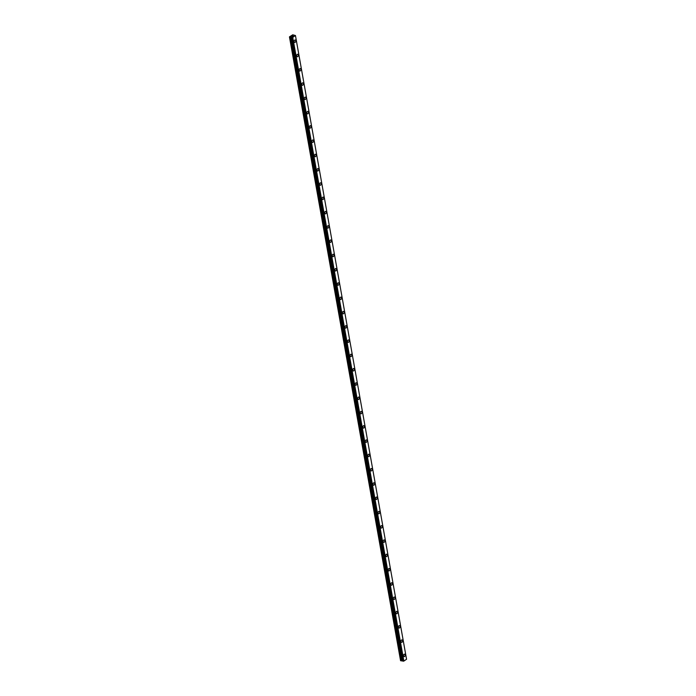 <?xml version="1.0" encoding="UTF-8"?>
<svg xmlns="http://www.w3.org/2000/svg" width="696" height="696" viewBox="0 0 696 696"><rect width="100%" height="100%" fill="white"/><g stroke="black" fill="none" stroke-linecap="round" stroke-linejoin="round"><path stroke-width="1.04" d="M295.174 39.977A1.262 0.774 -79.6 0 1 295.713 40.69A1.262 0.774 -79.6 0 1 295.495 41.951A1.262 0.774 -79.6 0 1 294.721 42.456A1.262 0.774 -79.6 0 1 294.182 41.751A1.262 0.774 -79.6 0 1 294.399 40.49A1.262 0.774 -79.6 0 1 295.174 39.977A1.262 0.774 -79.6 0 1 295.713 40.69A1.262 0.774 -79.6 0 1 295.495 41.951A1.262 0.774 -79.6 0 1 294.721 42.456M298.253 54.975A1.262 0.774 -79.6 0 1 298.045 56.228A1.262 0.774 -79.6 0 1 297.262 56.741A1.262 0.774 -79.6 0 1 296.731 56.028A1.262 0.774 -79.6 0 1 296.94 54.775A1.262 0.774 -79.6 0 1 297.723 54.262A1.262 0.774 -79.6 0 1 298.253 54.975M297.723 54.262A1.262 0.774 -79.6 0 1 298.262 54.975A1.262 0.774 -79.6 0 1 298.045 56.228A1.262 0.774 -79.6 0 1 297.27 56.741M300.263 68.547A1.262 0.774 -79.6 0 1 300.803 69.261A1.262 0.774 -79.6 0 1 300.585 70.513A1.262 0.774 -79.6 0 1 299.811 71.027A1.262 0.774 -79.6 0 1 299.271 70.313A1.262 0.774 -79.6 0 1 299.489 69.061A1.262 0.774 -79.6 0 1 300.263 68.547A1.262 0.774 -79.6 0 1 300.803 69.261A1.262 0.774 -79.6 0 1 300.585 70.513A1.262 0.774 -79.6 0 1 299.811 71.027M303.343 83.537A1.262 0.774 -79.6 0 1 303.134 84.799A1.262 0.774 -79.6 0 1 302.351 85.312A1.262 0.774 -79.6 0 1 301.82 84.599A1.262 0.774 -79.6 0 1 302.029 83.346A1.262 0.774 -79.6 0 1 302.812 82.833A1.262 0.774 -79.6 0 1 303.343 83.537M302.812 82.833A1.262 0.774 -79.6 0 1 303.352 83.546A1.262 0.774 -79.6 0 1 303.134 84.799A1.262 0.774 -79.6 0 1 302.351 85.312M305.353 97.109A1.262 0.774 -79.6 0 1 305.892 97.823A1.262 0.774 -79.6 0 1 305.675 99.084A1.262 0.774 -79.6 0 1 304.9 99.589A1.262 0.774 -79.6 0 1 304.361 98.884A1.262 0.774 -79.6 0 1 304.578 97.623A1.262 0.774 -79.6 0 1 305.353 97.109A1.262 0.774 -79.6 0 1 305.892 97.823A1.262 0.774 -79.6 0 1 305.675 99.084A1.262 0.774 -79.6 0 1 304.9 99.589M307.902 111.395A1.262 0.774 -79.6 0 1 308.432 112.108A1.262 0.774 -79.6 0 1 308.215 113.361A1.262 0.774 -79.6 0 1 307.441 113.874A1.262 0.774 -79.6 0 1 306.901 113.161A1.262 0.774 -79.6 0 1 307.119 111.908A1.262 0.774 -79.6 0 1 307.902 111.395A1.262 0.774 -79.6 0 1 308.432 112.108A1.262 0.774 -79.6 0 1 308.224 113.361A1.262 0.774 -79.6 0 1 307.441 113.874M310.442 125.68A1.262 0.774 -79.6 0 1 310.981 126.394A1.262 0.774 -79.6 0 1 310.764 127.646A1.262 0.774 -79.6 0 1 309.99 128.16A1.262 0.774 -79.6 0 1 309.45 127.446A1.262 0.774 -79.6 0 1 309.668 126.194A1.262 0.774 -79.6 0 1 310.442 125.68A1.262 0.774 -79.6 0 1 310.981 126.394A1.262 0.774 -79.6 0 1 310.764 127.646A1.262 0.774 -79.6 0 1 309.99 128.16M312.983 139.966A1.262 0.774 -79.6 0 1 313.522 140.679A1.262 0.774 -79.6 0 1 313.304 141.932A1.262 0.774 -79.6 0 1 312.53 142.445A1.262 0.774 -79.6 0 1 311.991 141.732A1.262 0.774 -79.6 0 1 312.208 140.479A1.262 0.774 -79.6 0 1 312.983 139.966A1.262 0.774 -79.6 0 1 313.522 140.679A1.262 0.774 -79.6 0 1 313.313 141.932A1.262 0.774 -79.6 0 1 312.53 142.445M315.532 154.242A1.262 0.774 -79.6 0 1 316.071 154.956A1.262 0.774 -79.6 0 1 315.853 156.217A1.262 0.774 -79.6 0 1 315.07 156.722A1.262 0.774 -79.6 0 1 314.54 156.017A1.262 0.774 -79.6 0 1 314.757 154.756A1.262 0.774 -79.6 0 1 315.532 154.242A1.262 0.774 -79.6 0 1 316.071 154.956A1.262 0.774 -79.6 0 1 315.853 156.217A1.262 0.774 -79.6 0 1 315.079 156.731M318.072 168.528A1.262 0.774 -79.6 0 1 318.611 169.241A1.262 0.774 -79.6 0 1 318.394 170.494A1.262 0.774 -79.6 0 1 317.62 171.007A1.262 0.774 -79.6 0 1 317.08 170.294A1.262 0.774 -79.6 0 1 317.298 169.041A1.262 0.774 -79.6 0 1 318.072 168.528A1.262 0.774 -79.6 0 1 318.611 169.241A1.262 0.774 -79.6 0 1 318.394 170.494A1.262 0.774 -79.6 0 1 317.62 171.007M320.621 182.813A1.262 0.774 -79.6 0 1 321.16 183.526A1.262 0.774 -79.6 0 1 320.943 184.779A1.262 0.774 -79.6 0 1 320.16 185.293A1.262 0.774 -79.6 0 1 319.629 184.579A1.262 0.774 -79.6 0 1 319.838 183.326A1.262 0.774 -79.6 0 1 320.621 182.813A1.262 0.774 -79.6 0 1 321.152 183.526A1.262 0.774 -79.6 0 1 320.943 184.779A1.262 0.774 -79.6 0 1 320.169 185.293M323.161 197.099A1.262 0.774 -79.6 0 1 323.701 197.812A1.262 0.774 -79.6 0 1 323.483 199.065A1.262 0.774 -79.6 0 1 322.709 199.578A1.262 0.774 -79.6 0 1 322.17 198.865A1.262 0.774 -79.6 0 1 322.387 197.612A1.262 0.774 -79.6 0 1 323.161 197.099A1.262 0.774 -79.6 0 1 323.701 197.812A1.262 0.774 -79.6 0 1 323.483 199.065A1.262 0.774 -79.6 0 1 322.709 199.578M325.702 211.375A1.262 0.774 -79.6 0 1 326.241 212.089A1.262 0.774 -79.6 0 1 326.032 213.35A1.262 0.774 -79.6 0 1 325.25 213.855A1.262 0.774 -79.6 0 1 324.719 213.15A1.262 0.774 -79.6 0 1 324.928 211.889A1.262 0.774 -79.6 0 1 325.711 211.375A1.262 0.774 -79.6 0 1 326.25 212.089A1.262 0.774 -79.6 0 1 326.032 213.35A1.262 0.774 -79.6 0 1 325.25 213.863M328.251 225.661A1.262 0.774 -79.6 0 1 328.79 226.374A1.262 0.774 -79.6 0 1 328.573 227.627A1.262 0.774 -79.6 0 1 327.799 228.14A1.262 0.774 -79.6 0 1 327.259 227.427A1.262 0.774 -79.6 0 1 327.477 226.174A1.262 0.774 -79.6 0 1 328.251 225.661A1.262 0.774 -79.6 0 1 328.79 226.374A1.262 0.774 -79.6 0 1 328.573 227.627A1.262 0.774 -79.6 0 1 327.799 228.14M330.791 239.946A1.262 0.774 -79.6 0 1 331.331 240.659A1.262 0.774 -79.6 0 1 331.113 241.912A1.262 0.774 -79.6 0 1 330.339 242.425A1.262 0.774 -79.6 0 1 329.8 241.712A1.262 0.774 -79.6 0 1 330.017 240.459A1.262 0.774 -79.6 0 1 330.8 239.946A1.262 0.774 -79.6 0 1 331.331 240.659A1.262 0.774 -79.6 0 1 331.122 241.912A1.262 0.774 -79.6 0 1 330.339 242.425M333.34 254.231A1.262 0.774 -79.6 0 1 333.88 254.945A1.262 0.774 -79.6 0 1 333.662 256.198A1.262 0.774 -79.6 0 1 332.888 256.711A1.262 0.774 -79.6 0 1 332.349 255.998A1.262 0.774 -79.6 0 1 332.566 254.745A1.262 0.774 -79.6 0 1 333.34 254.231A1.262 0.774 -79.6 0 1 333.88 254.945A1.262 0.774 -79.6 0 1 333.662 256.198A1.262 0.774 -79.6 0 1 332.888 256.711M335.881 268.508A1.262 0.774 -79.6 0 1 336.42 269.221A1.262 0.774 -79.6 0 1 336.203 270.483A1.262 0.774 -79.6 0 1 335.428 270.996A1.262 0.774 -79.6 0 1 334.889 270.283A1.262 0.774 -79.6 0 1 335.107 269.021A1.262 0.774 -79.6 0 1 335.881 268.508A1.262 0.774 -79.6 0 1 336.42 269.221A1.262 0.774 -79.6 0 1 336.212 270.483A1.262 0.774 -79.6 0 1 335.428 270.996M338.43 282.793A1.262 0.774 -79.6 0 1 338.969 283.507A1.262 0.774 -79.6 0 1 338.752 284.76A1.262 0.774 -79.6 0 1 337.978 285.273A1.262 0.774 -79.6 0 1 337.438 284.56A1.262 0.774 -79.6 0 1 337.656 283.307A1.262 0.774 -79.6 0 1 338.43 282.793A1.262 0.774 -79.6 0 1 338.969 283.507A1.262 0.774 -79.6 0 1 338.752 284.76A1.262 0.774 -79.6 0 1 337.969 285.273M340.97 297.079A1.262 0.774 -79.6 0 1 341.51 297.792A1.262 0.774 -79.6 0 1 341.292 299.045A1.262 0.774 -79.6 0 1 340.518 299.558A1.262 0.774 -79.6 0 1 339.979 298.845A1.262 0.774 -79.6 0 1 340.196 297.592A1.262 0.774 -79.6 0 1 340.97 297.079A1.262 0.774 -79.6 0 1 341.51 297.792A1.262 0.774 -79.6 0 1 341.292 299.045A1.262 0.774 -79.6 0 1 340.518 299.558M343.519 311.364A1.262 0.774 -79.6 0 1 344.059 312.078A1.262 0.774 -79.6 0 1 343.841 313.33A1.262 0.774 -79.6 0 1 343.067 313.844A1.262 0.774 -79.6 0 1 342.528 313.13A1.262 0.774 -79.6 0 1 342.736 311.878A1.262 0.774 -79.6 0 1 343.519 311.364A1.262 0.774 -79.6 0 1 344.05 312.078A1.262 0.774 -79.6 0 1 343.841 313.33A1.262 0.774 -79.6 0 1 343.058 313.844M346.06 325.65A1.262 0.774 -79.6 0 1 346.599 326.354A1.262 0.774 -79.6 0 1 346.382 327.616A1.262 0.774 -79.6 0 1 345.608 328.129A1.262 0.774 -79.6 0 1 345.068 327.416A1.262 0.774 -79.6 0 1 345.286 326.154A1.262 0.774 -79.6 0 1 346.06 325.65A1.262 0.774 -79.6 0 1 346.599 326.354A1.262 0.774 -79.6 0 1 346.382 327.616A1.262 0.774 -79.6 0 1 345.608 328.129M348.609 339.926A1.262 0.774 -79.6 0 1 349.148 340.64A1.262 0.774 -79.6 0 1 348.931 341.893A1.262 0.774 -79.6 0 1 348.148 342.406A1.262 0.774 -79.6 0 1 347.617 341.692A1.262 0.774 -79.6 0 1 347.826 340.44A1.262 0.774 -79.6 0 1 348.609 339.926A1.262 0.774 -79.6 0 1 349.14 340.64A1.262 0.774 -79.6 0 1 348.931 341.893A1.262 0.774 -79.6 0 1 348.148 342.406M351.149 354.212A1.262 0.774 -79.6 0 1 351.689 354.925A1.262 0.774 -79.6 0 1 351.471 356.178A1.262 0.774 -79.6 0 1 350.697 356.691A1.262 0.774 -79.6 0 1 350.158 355.978A1.262 0.774 -79.6 0 1 350.375 354.725A1.262 0.774 -79.6 0 1 351.149 354.212A1.262 0.774 -79.6 0 1 351.689 354.925A1.262 0.774 -79.6 0 1 351.471 356.178A1.262 0.774 -79.6 0 1 350.697 356.691M353.69 368.497A1.262 0.774 -79.6 0 1 354.229 369.211A1.262 0.774 -79.6 0 1 354.012 370.463A1.262 0.774 -79.6 0 1 353.237 370.977A1.262 0.774 -79.6 0 1 352.698 370.263A1.262 0.774 -79.6 0 1 352.915 369.01A1.262 0.774 -79.6 0 1 353.69 368.497A1.262 0.774 -79.6 0 1 354.229 369.211A1.262 0.774 -79.6 0 1 354.02 370.463A1.262 0.774 -79.6 0 1 353.237 370.977M356.239 382.783A1.262 0.774 -79.6 0 1 356.778 383.487A1.262 0.774 -79.6 0 1 356.561 384.749A1.262 0.774 -79.6 0 1 355.786 385.262A1.262 0.774 -79.6 0 1 355.247 384.549A1.262 0.774 -79.6 0 1 355.465 383.287A1.262 0.774 -79.6 0 1 356.239 382.783A1.262 0.774 -79.6 0 1 356.778 383.487A1.262 0.774 -79.6 0 1 356.561 384.749A1.262 0.774 -79.6 0 1 355.786 385.262M358.779 397.059A1.262 0.774 -79.6 0 1 359.319 397.773A1.262 0.774 -79.6 0 1 359.101 399.025A1.262 0.774 -79.6 0 1 358.327 399.539A1.262 0.774 -79.6 0 1 357.788 398.825A1.262 0.774 -79.6 0 1 358.005 397.573A1.262 0.774 -79.6 0 1 358.779 397.059A1.262 0.774 -79.6 0 1 359.319 397.773A1.262 0.774 -79.6 0 1 359.11 399.034A1.262 0.774 -79.6 0 1 358.327 399.539M361.328 411.345A1.262 0.774 -79.6 0 1 361.868 412.058A1.262 0.774 -79.6 0 1 361.65 413.311A1.262 0.774 -79.6 0 1 360.867 413.824A1.262 0.774 -79.6 0 1 360.337 413.111A1.262 0.774 -79.6 0 1 360.545 411.858A1.262 0.774 -79.6 0 1 361.328 411.345A1.262 0.774 -79.6 0 1 361.859 412.058A1.262 0.774 -79.6 0 1 361.65 413.311A1.262 0.774 -79.6 0 1 360.876 413.824M363.869 425.63A1.262 0.774 -79.6 0 1 364.408 426.344A1.262 0.774 -79.6 0 1 364.191 427.596A1.262 0.774 -79.6 0 1 363.416 428.11A1.262 0.774 -79.6 0 1 362.877 427.396A1.262 0.774 -79.6 0 1 363.095 426.143A1.262 0.774 -79.6 0 1 363.869 425.63A1.262 0.774 -79.6 0 1 364.408 426.344A1.262 0.774 -79.6 0 1 364.191 427.596A1.262 0.774 -79.6 0 1 363.416 428.11M366.418 439.915A1.262 0.774 -79.6 0 1 366.957 440.62A1.262 0.774 -79.6 0 1 366.74 441.882A1.262 0.774 -79.6 0 1 365.957 442.395A1.262 0.774 -79.6 0 1 365.426 441.682A1.262 0.774 -79.6 0 1 365.635 440.42A1.262 0.774 -79.6 0 1 366.418 439.915A1.262 0.774 -79.6 0 1 366.949 440.62A1.262 0.774 -79.6 0 1 366.74 441.882A1.262 0.774 -79.6 0 1 365.965 442.395M368.958 454.192A1.262 0.774 -79.6 0 1 369.498 454.906A1.262 0.774 -79.6 0 1 369.28 456.158A1.262 0.774 -79.6 0 1 368.506 456.672A1.262 0.774 -79.6 0 1 367.966 455.967A1.262 0.774 -79.6 0 1 368.184 454.705A1.262 0.774 -79.6 0 1 368.958 454.192A1.262 0.774 -79.6 0 1 369.498 454.906A1.262 0.774 -79.6 0 1 369.28 456.167A1.262 0.774 -79.6 0 1 368.506 456.672M371.507 468.478A1.262 0.774 -79.6 0 1 372.038 469.191A1.262 0.774 -79.6 0 1 371.829 470.444A1.262 0.774 -79.6 0 1 371.046 470.957A1.262 0.774 -79.6 0 1 370.516 470.244A1.262 0.774 -79.6 0 1 370.724 468.991A1.262 0.774 -79.6 0 1 371.507 468.478A1.262 0.774 -79.6 0 1 372.038 469.191A1.262 0.774 -79.6 0 1 371.829 470.444A1.262 0.774 -79.6 0 1 371.046 470.957M374.048 482.763A1.262 0.774 -79.6 0 1 374.587 483.476A1.262 0.774 -79.6 0 1 374.37 484.729A1.262 0.774 -79.6 0 1 373.595 485.243A1.262 0.774 -79.6 0 1 373.056 484.529A1.262 0.774 -79.6 0 1 373.274 483.276A1.262 0.774 -79.6 0 1 374.048 482.763A1.262 0.774 -79.6 0 1 374.587 483.476A1.262 0.774 -79.6 0 1 374.37 484.729A1.262 0.774 -79.6 0 1 373.595 485.243M376.588 497.048A1.262 0.774 -79.6 0 1 377.128 497.753A1.262 0.774 -79.6 0 1 376.91 499.015A1.262 0.774 -79.6 0 1 376.136 499.528A1.262 0.774 -79.6 0 1 375.596 498.815A1.262 0.774 -79.6 0 1 375.814 497.553A1.262 0.774 -79.6 0 1 376.588 497.048A1.262 0.774 -79.6 0 1 377.128 497.753A1.262 0.774 -79.6 0 1 376.919 499.015A1.262 0.774 -79.6 0 1 376.136 499.528M379.137 511.325A1.262 0.774 -79.6 0 1 379.677 512.038A1.262 0.774 -79.6 0 1 379.459 513.3A1.262 0.774 -79.6 0 1 378.676 513.805A1.262 0.774 -79.6 0 1 378.145 513.1A1.262 0.774 -79.6 0 1 378.363 511.838A1.262 0.774 -79.6 0 1 379.137 511.325A1.262 0.774 -79.6 0 1 379.677 512.038A1.262 0.774 -79.6 0 1 379.459 513.3A1.262 0.774 -79.6 0 1 378.685 513.805M381.678 525.611A1.262 0.774 -79.6 0 1 382.217 526.324A1.262 0.774 -79.6 0 1 382 527.577A1.262 0.774 -79.6 0 1 381.225 528.09A1.262 0.774 -79.6 0 1 380.686 527.377A1.262 0.774 -79.6 0 1 380.903 526.124A1.262 0.774 -79.6 0 1 381.678 525.611A1.262 0.774 -79.6 0 1 382.217 526.324A1.262 0.774 -79.6 0 1 382.008 527.577A1.262 0.774 -79.6 0 1 381.225 528.09M384.227 539.896A1.262 0.774 -79.6 0 1 384.766 540.609A1.262 0.774 -79.6 0 1 384.549 541.862A1.262 0.774 -79.6 0 1 383.766 542.375A1.262 0.774 -79.6 0 1 383.235 541.662A1.262 0.774 -79.6 0 1 383.444 540.409A1.262 0.774 -79.6 0 1 384.227 539.896A1.262 0.774 -79.6 0 1 384.757 540.609A1.262 0.774 -79.6 0 1 384.549 541.862A1.262 0.774 -79.6 0 1 383.774 542.375M386.767 554.181A1.262 0.774 -79.6 0 1 387.307 554.895A1.262 0.774 -79.6 0 1 387.089 556.148A1.262 0.774 -79.6 0 1 386.315 556.661A1.262 0.774 -79.6 0 1 385.775 555.947A1.262 0.774 -79.6 0 1 385.993 554.695A1.262 0.774 -79.6 0 1 386.767 554.181A1.262 0.774 -79.6 0 1 387.307 554.886A1.262 0.774 -79.6 0 1 387.089 556.148A1.262 0.774 -79.6 0 1 386.315 556.661M389.316 568.458A1.262 0.774 -79.6 0 1 389.856 569.171A1.262 0.774 -79.6 0 1 389.638 570.433A1.262 0.774 -79.6 0 1 388.855 570.938A1.262 0.774 -79.6 0 1 388.325 570.233A1.262 0.774 -79.6 0 1 388.533 568.971A1.262 0.774 -79.6 0 1 389.316 568.458A1.262 0.774 -79.6 0 1 389.847 569.171A1.262 0.774 -79.6 0 1 389.638 570.433A1.262 0.774 -79.6 0 1 388.855 570.938M391.857 582.743A1.262 0.774 -79.6 0 1 392.396 583.457A1.262 0.774 -79.6 0 1 392.179 584.71A1.262 0.774 -79.6 0 1 391.404 585.223A1.262 0.774 -79.6 0 1 390.865 584.51A1.262 0.774 -79.6 0 1 391.082 583.257A1.262 0.774 -79.6 0 1 391.857 582.743A1.262 0.774 -79.6 0 1 392.396 583.457A1.262 0.774 -79.6 0 1 392.179 584.71A1.262 0.774 -79.6 0 1 391.404 585.223M394.406 597.029A1.262 0.774 -79.6 0 1 394.936 597.742A1.262 0.774 -79.6 0 1 394.719 598.995A1.262 0.774 -79.6 0 1 393.945 599.508A1.262 0.774 -79.6 0 1 393.405 598.795A1.262 0.774 -79.6 0 1 393.623 597.542A1.262 0.774 -79.6 0 1 394.406 597.029A1.262 0.774 -79.6 0 1 394.936 597.742A1.262 0.774 -79.6 0 1 394.728 598.995A1.262 0.774 -79.6 0 1 393.945 599.508M396.946 611.314A1.262 0.774 -79.6 0 1 397.486 612.028A1.262 0.774 -79.6 0 1 397.268 613.28A1.262 0.774 -79.6 0 1 396.494 613.794A1.262 0.774 -79.6 0 1 395.954 613.08A1.262 0.774 -79.6 0 1 396.172 611.827A1.262 0.774 -79.6 0 1 396.946 611.314A1.262 0.774 -79.6 0 1 397.486 612.028A1.262 0.774 -79.6 0 1 397.268 613.28A1.262 0.774 -79.6 0 1 396.494 613.794M399.487 625.591A1.262 0.774 -79.6 0 1 400.026 626.304A1.262 0.774 -79.6 0 1 399.808 627.566A1.262 0.774 -79.6 0 1 399.034 628.07A1.262 0.774 -79.6 0 1 398.495 627.366A1.262 0.774 -79.6 0 1 398.712 626.104A1.262 0.774 -79.6 0 1 399.487 625.591A1.262 0.774 -79.6 0 1 400.026 626.304A1.262 0.774 -79.6 0 1 399.817 627.566A1.262 0.774 -79.6 0 1 399.034 628.07M402.036 639.876A1.262 0.774 -79.6 0 1 402.575 640.59A1.262 0.774 -79.6 0 1 402.358 641.842A1.262 0.774 -79.6 0 1 401.575 642.356A1.262 0.774 -79.6 0 1 401.044 641.642A1.262 0.774 -79.6 0 1 401.261 640.39A1.262 0.774 -79.6 0 1 402.036 639.876A1.262 0.774 -79.6 0 1 402.575 640.59A1.262 0.774 -79.6 0 1 402.358 641.842A1.262 0.774 -79.6 0 1 401.583 642.356M404.576 654.162A1.262 0.774 -79.6 0 1 405.115 654.875A1.262 0.774 -79.6 0 1 404.898 656.128A1.262 0.774 -79.6 0 1 404.124 656.641A1.262 0.774 -79.6 0 1 403.584 655.928A1.262 0.774 -79.6 0 1 403.802 654.675A1.262 0.774 -79.6 0 1 404.576 654.162A1.262 0.774 -79.6 0 1 405.115 654.875A1.262 0.774 -79.6 0 1 404.898 656.128A1.262 0.774 -79.6 0 1 404.124 656.641M295.452 35.531L406.551 659.234L403.854 661.096L292.72 37.393L289.449 36.871L292.72 34.8L295.452 35.531L292.72 37.393M402.81 661.113L291.72 37.393L402.81 661.113L403.81 661.096M289.449 36.871L400.548 660.574L401.296 660.852L402.758 660.922L291.659 37.219M293.181 35.974L292.268 36.053M292.555 36.401L291.92 36.296M403.854 661.096L292.755 37.393M400.591 660.721L289.493 37.018M403.758 661.104L292.659 37.401M403.288 661.183L292.19 37.48M403.193 661.2L292.094 37.497M402.845 661.139L291.746 37.436M402.749 660.913L291.65 37.21M402.714 660.8L291.615 37.097M402.619 660.748L291.52 37.045M402.427 660.713L291.328 37.001M402.236 660.713L291.137 37.01M401.583 660.843L290.484 37.14M401.296 660.852L290.197 37.149"/></g></svg>
